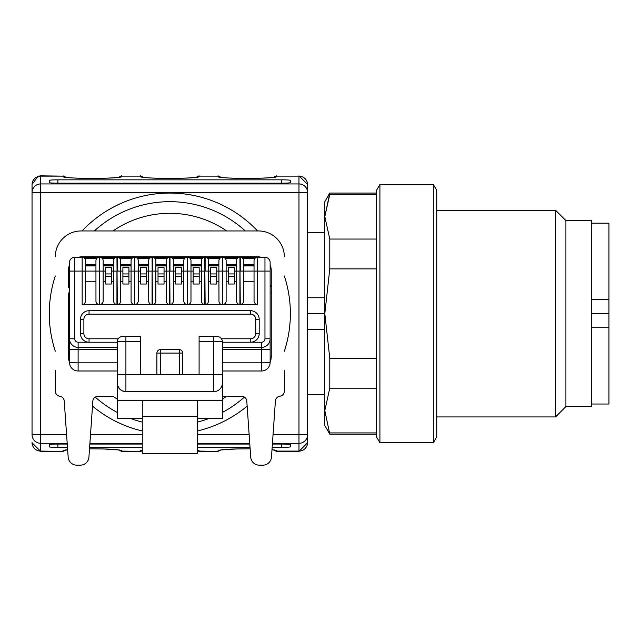 <?xml version="1.0" encoding="UTF-8"?>
<svg xmlns="http://www.w3.org/2000/svg" width="641" height="641" viewBox="0 0 641 641"><rect width="100%" height="100%" fill="white"/><g stroke="black" fill="none" stroke-linecap="round" stroke-linejoin="round"><path stroke-width="0.96" d="M105.324 276.271L111.358 276.271L111.358 284.019L105.324 284.019L105.324 267.658L111.358 267.658L111.358 276.271M122.896 276.271L128.921 276.271L128.921 284.019L122.896 284.019L122.896 267.658L128.921 267.658L128.921 276.271M140.459 276.271L146.485 276.271L146.485 284.019L140.459 284.019L140.459 267.658L146.485 267.658L146.485 276.271M164.048 273.939L158.023 273.939L158.023 267.658L164.048 267.658L164.048 284.019L158.023 284.019L158.023 276.271L164.048 276.271M158.023 273.939L158.023 276.271M175.586 276.271L181.619 276.271L181.619 284.019L175.586 284.019L175.586 267.658L181.619 267.658L181.619 276.271M199.183 273.939L193.157 273.939L193.157 267.658L199.183 267.658L199.183 284.019L193.157 284.019L193.157 276.271L199.183 276.271M193.157 273.939L193.157 276.271M210.721 276.271L216.746 276.271L216.746 284.019L210.721 284.019L210.721 267.658L216.746 267.658L216.746 276.271M228.284 276.271L234.318 276.271L234.318 284.019L228.284 284.019L228.284 267.658L234.318 267.658L234.318 276.271M182.733 374.432L182.733 353.079A3.445 3.445 0 0 0 179.296 349.633L160.346 349.633A3.445 3.445 0 0 0 156.901 353.079L156.901 374.432M236.465 265.935L226.137 265.935M218.901 265.935L208.565 265.935L208.565 271.103L210.721 271.103M201.338 265.935L191.002 265.935M183.767 265.935L173.439 265.935L173.439 271.103L175.586 271.103M166.203 265.935L155.875 265.935M148.64 265.935L138.304 265.935L138.304 271.103L140.459 271.103M131.076 265.935L120.74 265.935M113.505 265.935L103.177 265.935L103.177 271.103L105.324 271.103M95.942 281.263L85.606 281.263M74.677 257.321L74.677 271.103L69.508 271.103L69.508 262.49A5.168 5.168 0 0 1 74.677 257.321L82.16 257.321A3.445 3.445 0 0 1 85.606 260.767L85.606 271.103L95.942 271.103L95.966 301.623L96.951 303.674L99.387 304.683L82.16 304.683L84.316 303.93L85.59 301.623L85.606 265.935L95.942 265.935M99.387 304.683L99.387 271.103L95.942 271.103L95.942 260.767A3.445 3.445 0 0 1 99.387 257.321L82.16 257.321L82.16 271.103L85.606 271.103M111.358 271.103L113.505 271.103L113.529 301.623L114.515 303.674L116.95 304.683L99.732 304.683L102.167 303.674L103.153 301.623L103.177 260.767A3.445 3.445 0 0 0 99.732 257.321L99.387 257.321A3.445 3.445 0 0 0 95.942 260.767M113.505 281.263L111.358 281.263M103.177 281.263L105.324 281.263M116.95 304.683L116.95 271.103L113.505 271.103L113.505 260.767A3.445 3.445 0 0 1 116.95 257.321L99.732 257.321L99.732 271.103L103.177 271.103M128.921 271.103L131.076 271.103L131.093 301.623L132.078 303.674L134.514 304.683L117.295 304.683L119.731 303.674L120.716 301.623L120.74 260.767A3.445 3.445 0 0 0 117.295 257.321L116.95 257.321A3.445 3.445 0 0 0 113.505 260.767M131.076 281.263L128.921 281.263M120.74 281.263L122.896 281.263M134.514 304.683L134.514 271.103L131.076 271.103L131.076 260.767A3.445 3.445 0 0 1 134.514 257.321L117.295 257.321L117.295 271.103L122.896 271.103M146.485 271.103L148.64 271.103L148.728 302.007L149.938 303.93L152.085 304.683L134.858 304.683L137.294 303.674L138.288 301.623L138.304 260.767A3.445 3.445 0 0 0 134.858 257.321L134.514 257.321A3.445 3.445 0 0 0 131.076 260.767M148.64 281.263L146.485 281.263M138.304 281.263L140.459 281.263M152.085 304.683L152.085 271.103L148.64 271.103L148.64 260.767A3.445 3.445 0 0 1 152.085 257.321L134.858 257.321L134.858 271.103L138.304 271.103M164.048 271.103L166.203 271.103L166.291 302.007L167.501 303.93L169.649 304.683L152.43 304.683L154.866 303.674L155.851 301.623L155.875 260.767A3.445 3.445 0 0 0 152.43 257.321L152.085 257.321A3.445 3.445 0 0 0 148.64 260.767M166.203 281.263L164.048 281.263M155.875 281.263L158.023 281.263M169.649 304.683L169.649 271.103L166.203 271.103L166.203 260.767A3.445 3.445 0 0 1 169.649 257.321L152.43 257.321L152.43 271.103L158.023 271.103M181.619 271.103L183.767 271.103L183.791 301.623L184.776 303.674L187.212 304.683L169.993 304.683L172.429 303.674L173.415 301.623L173.439 260.767A3.445 3.445 0 0 0 169.993 257.321L169.649 257.321A3.445 3.445 0 0 0 166.203 260.767M183.767 281.263L181.619 281.263M173.439 281.263L175.586 281.263M187.212 304.683L187.212 271.103L183.767 271.103L183.767 260.767A3.445 3.445 0 0 1 187.212 257.321L169.993 257.321L169.993 271.103L173.439 271.103M199.183 271.103L201.338 271.103L201.418 302.007L202.636 303.93L204.783 304.683L187.557 304.683L189.992 303.674L190.978 301.623L191.002 260.767A3.445 3.445 0 0 0 187.557 257.321L187.212 257.321A3.445 3.445 0 0 0 183.767 260.767M201.338 281.263L199.183 281.263M191.002 281.263L193.157 281.263M204.783 304.683L204.783 271.103L201.338 271.103L201.338 260.767A3.445 3.445 0 0 1 204.783 257.321L187.557 257.321L187.557 271.103L193.157 271.103M216.746 271.103L218.901 271.103L218.99 302.007L220.2 303.93L222.347 304.683L205.128 304.683L207.564 303.674L208.549 301.623L208.565 260.767A3.445 3.445 0 0 0 205.128 257.321L204.783 257.321A3.445 3.445 0 0 0 201.338 260.767M218.901 281.263L216.746 281.263M208.565 281.263L210.721 281.263M222.347 304.683L222.347 271.103L218.901 271.103L218.901 260.767A3.445 3.445 0 0 1 222.347 257.321L205.128 257.321L205.128 271.103L208.565 271.103M234.318 271.103L236.465 271.103L236.489 301.623L237.474 303.674L239.91 304.683L222.691 304.683L225.127 303.674L226.113 301.623L226.137 260.767A3.445 3.445 0 0 0 222.691 257.321L222.347 257.321A3.445 3.445 0 0 0 218.901 260.767M236.465 281.263L234.318 281.263M226.137 281.263L228.284 281.263M239.91 304.683L239.91 271.103L236.465 271.103L236.465 260.767A3.445 3.445 0 0 1 239.91 257.321L222.691 257.321L222.691 271.103L228.284 271.103M270.133 362.373A8.613 0.449 180 0 1 261.528 362.822L261.528 370.987A8.613 8.613 0 0 0 270.133 362.373L270.133 262.49A5.168 5.168 0 0 0 264.965 257.321L240.255 257.321L240.255 271.103L254.036 271.103L254.052 301.623L255.326 303.93L257.474 304.683L240.255 304.683L242.691 303.674L243.676 301.623L243.7 260.767A3.445 3.445 0 0 0 240.255 257.321L239.91 257.321A3.445 3.445 0 0 0 236.465 260.767M243.7 271.103L243.7 265.935L254.036 265.935M199.095 374.432L199.095 341.709L213.733 341.709L213.733 374.432L125.908 374.432L125.908 341.709L140.547 341.709L140.547 336.541L122.463 336.541A5.168 5.168 0 0 0 117.295 341.709L117.295 383.038A8.613 8.613 0 0 0 125.908 391.651L213.733 391.651A8.613 8.613 0 0 0 222.347 383.038L222.347 400.433L197.372 400.433L197.372 453.347L142.27 453.347L142.27 416.289L197.372 416.289M222.347 374.432L213.733 374.432L213.733 391.651A8.613 8.613 0 0 0 222.347 383.038L222.347 341.709A5.168 5.168 0 0 0 217.179 336.541L199.095 336.541L199.095 341.709M140.547 341.709L140.547 374.432M222.347 342.23L250.591 342.23A8.613 8.613 0 0 0 259.196 333.616L259.196 319.322A8.613 8.613 0 0 0 250.591 310.709L89.051 310.709A8.613 8.613 0 0 0 80.446 319.322L80.446 333.616A8.613 8.613 0 0 0 89.051 342.23L117.295 342.23M243.7 281.263L254.036 281.263M254.036 265.39L243.7 265.39M236.465 265.39L226.137 265.39M218.901 265.39L208.565 265.39M201.338 265.39L191.002 265.39M183.767 265.39L173.439 265.39M166.203 265.39L155.875 265.39M148.64 265.39L138.304 265.39M131.076 265.39L120.74 265.39M113.505 265.39L103.177 265.39M95.942 265.39L85.606 265.39M142.27 416.289L142.27 400.433L197.372 400.433M270.133 362.101A13.773 13.773 0 0 0 271.255 356.668L270.133 356.668L270.133 338.785A8.613 8.613 0 0 1 261.528 347.39L222.347 347.39M257.474 257.321A3.445 3.445 0 0 0 254.036 260.767L254.036 271.103L257.474 271.103L257.474 257.321M85.606 265.703L95.942 265.703M103.177 265.703L113.505 265.703M120.74 265.703L131.076 265.703M138.304 265.703L148.64 265.703M155.875 265.703L166.203 265.703M173.439 265.703L183.767 265.703M191.002 265.703L201.338 265.703M208.565 265.703L218.901 265.703M226.137 265.703L236.465 265.703M243.7 265.703L254.036 265.703M69.508 271.103L69.508 338.785A8.613 8.613 0 0 0 78.114 347.39L117.295 347.39M69.508 362.373L69.508 349.065A8.613 0.449 0 0 0 78.114 349.513L78.114 362.822A8.613 0.449 180 0 1 69.508 362.373A8.613 8.613 0 0 0 78.114 370.987L78.114 362.822L117.295 362.822M117.92 339.257L117.696 339.722M117.415 340.611L117.343 341.02M117.303 341.389L125.908 341.709L125.908 336.541M142.27 400.433L117.295 400.433L117.295 383.038L117.776 385.882L119.819 389.127L122.167 390.802L125.908 391.651L125.908 374.432L117.295 374.432M142.27 418.517L117.295 418.517L117.295 400.433M78.114 370.987L117.295 370.987M222.347 400.433L222.347 418.517L197.372 418.517M222.299 341.02L222.227 340.611M222.115 340.171L221.946 339.722M221.834 339.474L221.433 338.785L250.591 338.785A5.168 5.168 0 0 0 255.759 333.616L255.759 319.322A5.168 5.168 0 0 0 250.591 314.154L89.051 314.154A5.168 5.168 0 0 0 83.883 319.322L83.883 333.616L80.446 333.616A8.613 8.613 0 0 0 89.051 342.23L89.051 338.785A5.168 5.168 0 0 1 83.883 333.616M261.528 370.987L222.347 370.987M69.508 349.065L69.508 338.785L69.508 356.668L68.387 356.668A13.773 13.773 0 0 0 69.508 362.101M271.255 356.668L271.255 270.558A13.773 13.773 0 0 0 270.141 265.134A13.773 13.773 0 0 1 271.255 270.558L271.255 292.945L270.133 292.945M271.255 287.777A3.445 3.445 0 0 0 270.133 285.237M261.312 257.321A13.773 13.773 0 0 0 257.474 256.785L82.16 256.785A13.773 13.773 0 0 0 78.33 257.321M69.508 265.118A13.773 13.773 0 0 0 68.387 270.558A13.773 13.773 0 0 1 69.508 265.118M68.387 287.777L68.387 270.558L68.387 287.777A3.445 3.445 0 0 1 69.508 285.237A3.445 3.445 0 0 0 68.387 287.777M69.508 292.945L68.387 292.945L68.387 356.668M284.34 370.442L284.34 391.106A5.168 5.168 0 0 1 279.869 396.226A5.168 5.168 0 0 0 275.406 400.986L275.494 400.305M113.85 396.274L98.001 396.274A5.168 5.168 0 0 0 92.849 401.082L88.931 457.153A8.613 8.613 0 0 1 80.341 465.158L76.76 465.158A8.613 8.613 0 0 1 68.162 457.153L64.236 400.986A5.168 5.168 0 0 0 59.773 396.226A5.168 5.168 0 0 1 55.302 391.106L55.302 370.442M222.347 396.274L241.641 396.274A5.168 5.168 0 0 1 246.793 401.082L250.711 457.153A8.613 8.613 0 0 0 259.301 465.158L262.882 465.158A8.613 8.613 0 0 0 271.472 457.153L275.406 400.986M284.34 256.785A25.832 25.832 0 0 0 258.507 230.952L225.792 230.952M113.85 230.952L81.135 230.952A25.832 25.832 0 0 0 55.302 256.785M81.135 230.952L258.507 230.952M167.365 230.952L160.955 230.952M117.295 399.079A100.317 100.317 0 0 1 112.992 396.274M112.992 230.952A100.317 100.317 0 0 1 226.65 230.952M226.65 396.274A100.317 100.317 0 0 1 222.347 399.079M197.372 430.968A120.548 120.548 0 0 0 247.146 406.098M284.34 351.252A120.548 120.548 0 0 0 284.34 275.967M257.562 230.952A120.548 120.548 0 0 0 82.08 230.952M55.302 275.967A120.548 120.548 0 0 0 55.302 351.252M92.496 406.098A120.548 120.548 0 0 0 142.27 430.968M57.882 183.166L281.76 183.166L281.76 179.833L57.882 179.833L57.882 183.166A8.613 0.553 180 0 1 49.269 182.613L49.269 180.385A8.613 0.553 180 0 1 57.882 179.833M281.76 179.833A8.613 0.553 180 0 1 290.373 180.385L290.373 182.613A8.613 0.553 180 0 1 281.76 183.166M281.76 444.061A8.613 0.553 0 0 1 290.373 444.614L290.373 446.833A8.613 0.553 0 0 1 281.76 447.386L281.76 444.061L272.393 444.061M249.798 444.061L197.372 444.061M142.27 444.061L89.844 444.061M67.249 444.061L57.882 444.061L57.882 447.386L67.481 447.386M89.612 447.386L142.27 447.386M197.372 447.386L250.03 447.386M272.161 447.386L281.76 447.386M57.882 447.386A8.613 0.553 0 0 1 49.269 446.833L49.269 444.614A8.613 0.553 0 0 1 57.882 444.061M307.592 192.524A8.613 8.589 180 0 0 298.978 183.935L298.978 192.524L307.592 192.524L307.592 184.448L307.592 442.771L307.592 434.702L298.978 434.702L298.978 192.524L40.663 192.524L40.663 434.702L66.6 434.702M67.201 443.292L40.663 443.292A8.613 8.589 0 0 1 32.05 434.702L32.05 184.448L38.067 176.243L40.663 175.842L40.663 183.935L298.978 183.935L298.978 176.131L276.591 176.131L276.591 176.539C278.01 178.967 216.626 178.967 218.044 176.539L218.044 176.131L199.095 176.131L199.095 176.539C200.513 178.967 139.129 178.967 140.547 176.539L140.547 176.131L121.598 176.131L121.598 176.539C123.016 178.967 61.632 178.967 63.05 176.539L63.05 176.131L40.663 176.131A8.613 8.589 180 0 0 32.05 184.72M245.303 230.952A111.943 111.943 0 0 0 94.339 230.952M95.237 397.083A111.943 111.943 0 0 0 117.295 412.459M130.764 418.517A111.943 111.943 0 0 0 142.27 422.107M197.372 422.107A111.943 111.943 0 0 0 208.878 418.517M222.347 412.459A111.943 111.943 0 0 0 244.405 397.083M376.475 194.295L329.786 194.295L324.811 216.674L329.786 193.061L376.475 193.061M329.786 193.061L324.811 201.675L324.811 216.674L329.786 239.045L329.786 268.875L324.811 313.617L329.786 358.359L329.786 388.182L324.811 410.552L329.786 434.157L376.475 434.157M324.811 216.674L324.811 425.552L329.786 434.157M329.786 239.045L376.475 239.045M376.475 268.875L329.786 268.875M329.786 358.359L376.475 358.359M376.475 388.182L329.786 388.182M329.786 432.923L376.475 432.923M379.921 184.448L376.475 190.417L376.475 436.809L379.921 442.771L433.308 442.771L433.308 184.448L379.921 184.448L379.921 442.771M433.308 184.448L436.753 190.417L436.753 436.809L433.308 442.771M436.753 210.28L555.579 210.28L555.579 416.938L436.753 416.938M555.579 210.28L565.915 220.616L565.915 406.61L555.579 416.938M565.915 220.616L591.747 220.616L591.747 406.61L565.915 406.61M307.592 329.466L324.795 329.466M324.811 313.609L307.592 313.609M324.795 297.753L307.592 297.753M591.747 299.507L608.95 299.507L608.95 223.196L591.747 223.196M591.747 327.719L608.95 327.719L608.95 313.609L591.747 313.609M608.95 313.609L608.95 299.507M591.747 404.022L608.95 404.022L608.95 327.719M111.358 273.939L105.324 273.939M128.921 273.939L122.896 273.939M146.485 273.939L140.459 273.939M181.619 273.939L175.586 273.939M216.746 273.939L210.721 273.939M234.318 273.939L228.284 273.939M179.296 349.633L179.296 353.079L182.733 353.079M156.901 353.079L160.346 353.079L160.346 349.633M160.346 374.432L160.346 353.079L179.296 353.079L179.296 374.432M243.7 260.767A3.445 3.445 0 0 0 240.255 257.321M226.137 260.767A3.445 3.445 0 0 0 222.691 257.321M208.565 260.767A3.445 3.445 0 0 0 205.128 257.321M191.002 260.767A3.445 3.445 0 0 0 187.557 257.321M173.439 260.767A3.445 3.445 0 0 0 169.993 257.321M155.875 260.767A3.445 3.445 0 0 0 152.43 257.321M138.304 260.767A3.445 3.445 0 0 0 134.858 257.321M120.74 260.767A3.445 3.445 0 0 0 117.295 257.321M103.177 260.767A3.445 3.445 0 0 0 99.732 257.321M99.732 304.683L99.387 257.321M117.295 304.683L116.95 257.321M134.858 304.683L134.514 257.321M152.43 304.683L152.085 257.321M169.993 304.683L169.649 257.321M187.557 304.683L187.212 257.321M205.128 304.683L204.783 257.321M222.691 304.683L222.347 257.321M240.255 304.683L239.91 257.321M213.733 336.541L213.733 341.709L222.347 341.709M80.446 319.322L83.883 319.322M89.051 314.154L89.051 310.709M250.591 310.709L250.591 314.154M255.759 319.322L259.196 319.322M250.591 338.785L250.591 342.23A8.613 8.613 0 0 0 259.196 333.616L255.759 333.616M89.051 342.23L78.114 342.23A3.445 3.445 0 0 1 74.677 338.785L74.677 271.103L82.16 271.103L82.16 304.683M257.474 304.683L257.474 271.103L264.965 271.103L264.965 338.785A3.445 3.445 0 0 1 261.528 342.23L250.591 342.23M118.208 338.785L89.051 338.785M270.133 338.785L264.965 338.785M222.347 349.513L261.528 349.513L261.528 342.23M254.036 264.701L243.7 264.701M236.465 264.701L226.137 264.701M218.901 264.701L208.565 264.701M201.338 264.701L191.002 264.701M183.767 264.701L173.439 264.701M166.203 264.701L155.875 264.701M148.64 264.701L138.304 264.701M131.076 264.701L120.74 264.701M113.505 264.701L103.177 264.701M95.942 264.701L85.606 264.701M74.677 338.785L69.508 338.785M78.114 342.23L78.114 349.513L117.295 349.513M222.347 362.822L261.528 362.822L261.528 349.513A8.613 0.449 0 0 0 270.133 349.065M270.133 271.103L264.965 271.103L264.965 257.321M84.804 258.563L96.743 258.563M102.376 258.563L114.306 258.563M119.939 258.563L131.878 258.563M137.503 258.563L149.441 258.563M155.066 258.563L167.005 258.563M172.637 258.563L184.568 258.563M190.201 258.563L202.139 258.563M207.764 258.563L219.703 258.563M225.336 258.563L237.266 258.563M242.899 258.563L254.838 258.563M272 449.67L276.591 450.687L276.591 451.384L298.978 451.384L298.978 443.292L272.441 443.292M249.742 443.292L197.372 443.292M142.27 443.292L89.9 443.292M32.05 434.702L40.663 434.702L40.663 451.384L32.05 442.771M40.663 451.384L63.05 451.384L40.663 451.096A8.613 8.589 0 0 1 32.05 442.506M65.598 449.966A3.445 3.437 0 0 1 63.05 451.096L67.642 449.67M119.675 450.014L102.864 448.932L89.516 448.812C108.698 448.828 119.394 449.453 121.598 450.687L121.598 451.384L118.785 449.926M121.598 451.384L140.547 451.384L121.598 451.096A3.445 3.437 0 0 1 119.05 449.966M142.27 450.639A3.445 3.437 0 0 1 140.547 451.096L142.27 450.046M197.372 450.046L199.095 450.687L199.095 451.384L197.372 450.919M199.095 451.384L218.044 451.384L199.095 451.096A3.445 3.437 0 0 1 197.372 450.639M220.592 449.966A3.445 3.437 0 0 1 218.044 451.096L218.044 450.687C220.248 449.453 230.944 448.828 250.126 448.804L236.753 448.932L219.967 450.014M307.592 442.506A8.613 8.589 0 0 1 298.978 451.096L276.591 451.096A3.445 3.437 0 0 1 274.044 449.966M143.095 177.253A3.445 3.437 0 0 0 140.547 176.131L121.598 176.131A3.445 3.437 0 0 0 119.05 177.253M220.592 177.253A3.445 3.437 0 0 0 218.044 176.131L199.095 176.131A3.445 3.437 0 0 0 196.547 177.253M307.592 184.72A8.613 8.589 180 0 0 298.978 176.131L276.591 176.131A3.445 3.437 0 0 0 274.044 177.253M90.501 434.702L142.27 434.702M197.372 434.702L249.141 434.702M273.042 434.702L298.978 434.702L298.978 443.292A8.613 8.589 0 0 0 307.592 434.702M65.598 177.253A3.445 3.437 0 0 0 63.05 176.131L40.663 175.842M276.591 176.539A3.445 3.437 180 0 0 274.636 177.14M218.044 176.539A3.445 3.437 0 0 1 219.999 177.14M274.636 450.078A3.445 3.437 0 0 0 276.591 450.687M219.999 450.078A3.445 3.437 180 0 1 218.044 450.687M121.598 176.539A3.445 3.437 180 0 0 119.643 177.14M63.05 176.539A3.445 3.437 0 0 1 65.005 177.14M119.643 450.078A3.445 3.437 0 0 0 121.598 450.687M65.005 450.078A3.445 3.437 180 0 1 63.05 450.687M199.095 176.539A3.445 3.437 180 0 0 197.14 177.14M140.547 176.539A3.445 3.437 0 0 1 142.502 177.14M197.372 450.23A3.445 3.437 0 0 0 199.095 450.687M142.27 450.23A3.445 3.437 180 0 1 140.547 450.687M40.663 183.935A8.613 8.589 180 0 0 32.05 192.524L40.663 192.524L40.663 183.935M142.27 453.347L197.372 453.347M275.798 399.343L276.311 398.406M277.297 397.34L278.09 396.811M59.974 396.258L60.607 396.41M61.48 396.771L62.305 397.308M62.842 397.805L63.203 398.221M63.627 398.886L63.988 399.72M64.18 400.473L64.236 400.986M276.591 451.384L273.779 449.926M276.591 175.842L273.779 177.301M274.668 177.212L274.973 177.06C266.199 178.775 228.244 178.967 219.655 177.06L219.967 177.212M274.668 450.014L271.992 449.702M218.044 175.842L220.857 177.301M218.044 451.384L220.857 449.926M121.598 175.842L118.785 177.301M119.675 177.212L119.987 177.06C111.205 178.775 73.258 178.967 64.669 177.06L64.973 177.212M67.642 449.702L64.973 450.014M63.05 175.842L65.863 177.301M63.05 451.384L65.863 449.926M199.095 175.842L196.282 177.301M197.172 177.212L197.484 177.06C188.702 178.775 150.747 178.967 142.158 177.06L142.47 177.212M140.547 175.842L143.36 177.301M140.547 451.384L142.27 450.919M298.978 175.842L307.592 184.448M298.978 451.384L307.592 442.771M324.811 394.552L307.592 394.552M324.811 232.675L307.592 232.675"/></g></svg>
